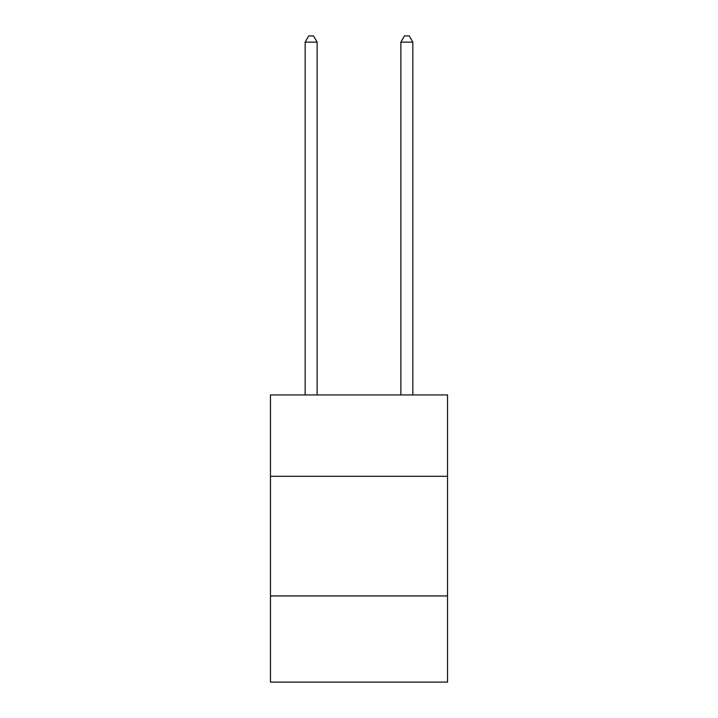 <?xml version="1.0" encoding="UTF-8"?>
<svg xmlns="http://www.w3.org/2000/svg" width="718" height="718" viewBox="0 0 718 718"><rect width="100%" height="100%" fill="white"/><g stroke="black" fill="none" stroke-linecap="round" stroke-linejoin="round"><path stroke-width="1.08" d="M270.462 476.303L447.538 476.303L447.538 394.945L270.462 394.945L270.462 682.1L447.538 682.1L447.538 595.949L270.462 595.949M447.538 595.949L447.538 476.303M317.123 394.945L317.123 42.12L305.159 42.12L305.159 394.945M305.159 42.12L308.749 35.9L313.533 35.9L317.123 42.12M412.841 394.945L412.841 42.12L400.877 42.12L400.877 394.945M400.877 42.12L404.467 35.9L409.251 35.9L412.841 42.12"/></g></svg>
